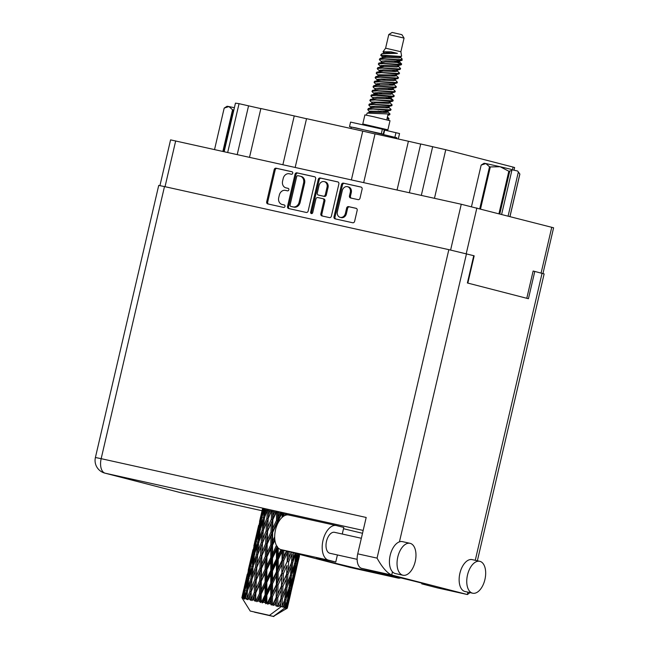 <?xml version="1.0" encoding="UTF-8"?>
<svg xmlns="http://www.w3.org/2000/svg" width="649" height="649" viewBox="0 0 649 649"><rect width="100%" height="100%" fill="white"/><g stroke="black" fill="none" stroke-linecap="round" stroke-linejoin="round"><path stroke-width="0.97" d="M341.033 217.569A4.9 4.097 -75.5 0 0 341.147 217.602A4.9 4.097 -75.5 0 0 341.26 217.626A4.9 4.097 -75.5 0 0 346.363 213.74L345.373 213.48A4.9 4.097 -75.5 0 1 340.263 217.366A4.9 4.097 -75.5 0 1 340.149 217.342A4.9 4.097 -75.5 0 1 337.375 211.704L342.299 190.555A4.9 4.097 -75.5 0 1 347.523 186.693A4.9 4.097 -75.5 0 1 350.298 192.323L349.47 195.852A1.833 1.533 -75.5 0 0 350.549 197.969L358.102 199.641A1.833 1.533 -75.5 0 0 360.008 198.188L362.11 189.175A1.833 1.533 -75.5 0 0 361.031 187.058L343.394 183.148A1.833 1.533 -75.5 0 0 341.488 184.6L334.008 216.734A1.833 1.533 -75.5 0 0 335.087 218.851L352.715 222.761A1.833 1.533 -75.5 0 0 354.63 221.309L357.161 210.414A1.833 1.533 -75.5 0 0 356.082 208.297L348.537 206.625A1.833 1.533 -75.5 0 0 346.631 208.078L345.373 213.48M311.406 213.594A1.282 1.071 -75.5 0 0 312.737 212.58L315.901 199.008A1.833 1.533 -75.5 0 1 317.807 197.556L322.813 198.667A1.833 1.533 -75.5 0 1 323.892 200.784L320.857 213.813A1.833 1.533 -75.5 0 0 321.936 215.93L329.481 217.61A1.833 1.533 -75.5 0 0 331.396 216.149L338.867 184.016A1.833 1.533 -75.5 0 0 337.788 181.898L320.16 177.988A1.833 1.533 -75.5 0 0 318.253 179.44L310.652 212.118A1.282 1.071 -75.5 0 0 311.406 213.594M308.161 210.998L315.633 178.864A1.833 1.533 -75.5 0 0 314.554 176.747L296.926 172.837A1.833 1.533 -75.5 0 0 295.019 174.289L287.539 206.423A1.833 1.533 -75.5 0 0 288.618 208.54L306.247 212.45A1.833 1.533 -75.5 0 0 308.161 210.998M159.938 185.606L170.582 139.876L461.261 204.248L553.597 227.783L542.953 273.545M289.324 173.778L291.377 174.232A1.282 1.071 -75.5 0 0 291.985 171.742L276.085 168.213A1.833 1.533 -75.5 0 0 274.17 169.665L266.69 201.798A1.833 1.533 -75.5 0 0 267.769 203.916L283.645 207.437A1.282 1.071 -75.5 0 0 284.23 204.938L282.177 204.484A5.865 4.9 -75.5 0 1 282.039 204.451A5.865 4.9 -75.5 0 1 278.721 197.71L279.346 195.033A5.865 4.9 -75.5 0 1 285.455 190.384L287.515 190.838A1.282 1.071 -75.5 0 0 288.091 188.34L286.039 187.877A5.865 4.9 -75.5 0 1 285.901 187.845A5.865 4.9 -75.5 0 1 282.583 181.112L283.207 178.426A5.865 4.9 -75.5 0 1 289.324 173.778M473.729 255.73L474.176 255.828L473.738 255.714L467.394 282.972L528.432 298.718L534.784 271.436L544.13 273.91L477.372 560.777M474.176 255.828L467.832 283.086M534.176 271.298L533.129 271.031L526.785 298.297M227.694 152.442L239.043 103.678L260.849 108.618M237.226 154.551L248.567 105.795M224.165 151.655L235.457 103.126L239.043 103.678M409.365 192.737L420.706 143.973L445.766 149.724L513.083 167.085L514.625 167.531L514.008 170.208M397.058 190.011L408.408 141.247L420.69 144.07M363.691 182.604L375.041 133.848L408.408 141.247M351.393 179.878L362.742 131.114L375.017 133.937M295.19 167.41L306.539 118.653L362.742 131.114M282.891 164.684L294.24 115.92L306.515 118.743M249.524 157.285L260.866 108.521L294.24 115.92M286.761 188.072A5.865 4.9 -75.5 0 0 286.899 188.105A5.865 4.9 -75.5 0 0 287.036 188.137L286.039 187.877M288.326 188.429L287.036 188.137M282.899 204.67A5.865 4.9 -75.5 0 0 283.037 204.711A5.865 4.9 -75.5 0 0 283.175 204.743L282.177 204.484M284.465 205.027L283.175 204.743M292.196 171.823L277.074 168.472A1.833 1.533 -75.5 0 0 275.168 169.924L267.688 202.058A1.833 1.533 -75.5 0 0 268.483 204.078M314.838 176.844L297.923 173.096A1.833 1.533 -75.5 0 0 296.009 174.549L288.537 206.682A1.833 1.533 -75.5 0 0 289.332 208.702M297.988 175.701A1.282 1.071 -75.5 0 0 296.65 176.715L290.087 204.922A1.282 1.071 -75.5 0 0 290.841 206.406L293.007 206.885A5.865 4.9 -75.5 0 0 299.116 202.237L303.602 182.953A5.865 4.9 -75.5 0 0 300.292 176.212A5.865 4.9 -75.5 0 0 300.154 176.179L297.988 175.701M291.774 206.65A1.282 1.071 -75.5 0 0 291.839 206.666L290.841 206.406M301.152 176.439A5.865 4.9 -75.5 0 1 301.282 176.471A5.865 4.9 -75.5 0 1 304.6 183.213L300.114 202.488A5.865 4.9 -75.5 0 1 294.005 207.145L291.839 206.666M311.909 213.562A1.282 1.071 -75.5 0 1 311.642 212.369L319.243 179.7A1.833 1.533 -75.5 0 1 321.158 178.248L338.072 181.996M322.894 198.691L323.81 198.927A1.833 1.533 -75.5 0 1 324.889 201.044L321.855 214.073A1.833 1.533 -75.5 0 0 322.65 216.093M327.039 187.261A4.9 4.097 -75.5 0 0 324.265 181.623A4.9 4.097 -75.5 0 0 319.048 185.484L317.312 192.94A1.833 1.533 -75.5 0 0 318.391 195.057L323.397 196.168A1.833 1.533 -75.5 0 0 325.303 194.716L327.039 187.261L328.037 187.52A4.9 4.097 -75.5 0 0 325.263 181.882L324.265 181.623M319.3 195.292A1.833 1.533 -75.5 0 0 319.381 195.317L318.391 195.057M328.037 187.52L326.301 194.968A1.833 1.533 -75.5 0 1 324.386 196.428L319.381 195.317M347.523 186.693L348.521 186.944A4.9 4.097 -75.5 0 1 351.287 192.583L350.468 196.103A1.833 1.533 -75.5 0 0 351.263 198.123M356.366 208.402L349.535 206.885A1.833 1.533 -75.5 0 0 347.621 208.337L346.363 213.74M361.315 187.155L344.392 183.399A1.833 1.533 -75.5 0 0 342.485 184.851L335.006 216.993A1.833 1.533 -75.5 0 0 335.801 219.005M388.775 34.543L404.051 38.096L401.958 34.738L401.163 34.502L392.142 32.45L388.775 34.543L385.603 48.188L383.024 51.782L384.005 53.031M404.059 38.096L400.879 51.742L385.603 48.188M384.857 129.248L387.891 129.816L390.008 120.722L373.889 116.779L364.9 114.881L362.783 123.975L365.76 124.803M387.891 129.816L362.783 123.975M383.697 134.254L384.889 129.119L365.785 124.673L365.655 125.233M400.879 51.742L401.609 56.122L400.165 56.414L380.655 55.1L382.083 53.64L397.423 53.348L390.933 51.815L383.024 51.782M383.624 52.569L384.143 52.861M382.448 55.554L381.571 54.832M380.655 55.1L382.951 57.574M402.064 58.856L402.096 60.316L397.553 59.611L400.498 59.562L402.064 58.856L400.409 57.104L400.595 57.477L398.989 57.923L386.504 57.372L382.772 57.623L382.342 58.337M383.007 56.504L385.044 57.007L383.762 56.333M388.297 106.752L391.087 109.486L389.076 109.819L368.243 108.561L367.959 109.941L370.141 112.034M391.087 109.486L390.666 110.265L388.946 110.387L373.053 109.032L367.707 109.438M385.011 110.135L387.713 111.669L390.025 114.037L367.188 113.113L366.377 115.133M387.421 116.95L388.97 118.58L386.958 118.913L387.891 114.93L389.611 114.816L387.778 115.4M397.553 59.611L379.884 58.548L379.6 59.927L381.774 62.02M400.587 60.365L384.695 59.01L379.341 59.424M396.653 60.114L399.346 61.647L401.666 64.016L399.662 64.348L378.829 63.091L378.545 64.47L380.833 66.669M401.666 64.016L401.252 64.795L399.524 64.916L383.64 63.561L378.286 63.967M398.291 66.198L400.611 68.567L398.6 68.891L377.767 67.642L377.483 69.021L379.779 71.22M400.611 68.567L400.19 69.346L398.47 69.459L382.577 68.104L377.223 68.518M396.758 70.376L399.549 73.11L397.545 73.442L376.712 72.185L376.428 73.564L378.602 75.657M399.549 73.11L399.135 73.889L397.407 74.01L381.523 72.656L376.169 73.061M395.703 74.927L398.494 77.661L396.482 77.985L375.649 76.736L375.365 78.115L377.661 80.314M398.494 77.661L398.072 78.44L396.352 78.553L380.46 77.199L375.114 77.612M395.119 79.835L397.431 82.204L395.428 82.537L374.595 81.279L374.311 82.658L376.598 84.857M397.431 82.204L397.018 82.983L395.298 83.104L379.405 81.75L374.051 82.155M393.586 84.021L396.377 86.755L394.365 87.08L373.532 85.83L373.256 87.209L375.43 89.302M396.377 86.755L395.963 87.534L394.235 87.647L378.351 86.293L372.997 86.706M392.523 88.564L395.322 91.298L393.31 91.631L372.477 90.373L372.193 91.752L374.481 93.951M395.322 91.298L394.9 92.077L393.18 92.199L377.288 90.844L371.934 91.249M392.394 92.718L392.126 93.854L394.259 95.849L392.256 96.174L376.363 94.819L371.309 94.957L371.139 96.303L373.426 98.502M394.259 95.849L393.846 96.628L392.118 96.742L376.233 95.387L370.879 95.801M387.859 97.707L393.205 100.392L391.193 100.725L370.36 99.467L370.076 100.846L372.25 102.94M393.205 100.392L392.783 101.171L391.063 101.293L375.171 99.938L369.816 100.344M389.822 102.574L392.142 104.943L390.138 105.268L369.305 104.018L369.021 105.398L371.309 107.596M392.142 104.943L391.728 105.722L390 105.836L374.116 104.481L368.762 104.895M385.044 57.007L385.904 57.355M396.32 61.331L398.932 62.369M382.756 56.609L384.468 57.38M394.519 61.257L401.325 64.243M381.466 65.46L383.786 66.449M380.639 65.703L382.358 66.474M392.402 70.352L395.566 71.568M380.403 70.003L382.723 71.001M393.148 74.968L395.76 76.006M379.576 70.254L381.296 71.025M391.339 74.903L394.503 76.111M391.031 84.062L393.643 85.1M377.467 79.348L379.178 80.119M389.23 83.997L392.394 85.206M377.231 83.648L379.551 84.638M389.976 88.613L392.588 89.651M376.404 83.891L378.124 84.662M388.167 88.54L391.331 89.757M375.114 92.742L377.434 93.732M374.286 92.985L376.006 93.756M386.05 97.634L389.213 98.851M385.741 106.801L388.353 107.839M371.942 106.379L374.262 107.377M384.679 111.344L387.291 112.382M371.114 106.631L372.834 107.401M382.878 111.279L386.041 112.488M390.025 114.037L389.611 114.816M284.432 603.538L284.043 607.221L283.134 606.985L284.432 603.538L284.554 599.571L285.787 599.854L288.675 591.726L287.507 600.317L285.114 607.505L284.4 608.162L285.811 607.691L286.931 604.203L286.355 607.845L285.552 608.632L286.801 607.975L288.083 600.479L290.509 592.245L286.89 608.008L285.901 608.746L287.166 608.097L288.075 604.56L287.296 608.154L273.44 616.396L284.392 608.283M290.103 579.176L289.154 587.807L286.201 595.936L287.004 587.256L290.103 579.176L290.225 575.201L291.458 575.493L294.346 567.348L293.178 575.955L290.452 584.108L291.458 575.493M295.774 554.806L294.824 563.437L291.872 571.558L292.675 562.878L295.806 553.435M286.185 608.876L287.296 608.186L290.817 593.024M286.355 607.845L285.811 607.691M273.44 616.396L254.611 612.218L273.854 616.55M261.604 512.718L259.559 521.512M262.537 509.051L261.474 513.294L262.439 509.035M261.49 513.862L261.474 513.294M255.933 537.08L253.881 545.89M258.651 525.317L255.803 537.656L258.651 525.317M260.655 517.091L262.861 508.751L261.336 517.188L258.959 525.512L260.655 517.091M263.754 509.295L262.464 513.432L263.169 509.181M262.472 515.363L262.464 513.432M261.336 517.188L262.447 517.44M258.975 526.81L258.959 525.512M259.965 520.393L259.705 520.904M257.937 529.3L258.967 529.527M255.82 538.232L255.803 537.656M250.263 561.458L248.21 570.26M252.98 549.695L250.133 562.042L252.98 549.695M254.984 541.469L257.191 533.113L255.665 541.566L253.288 549.881L254.984 541.469M258.245 529.341L260.695 521.042L259.405 529.552L256.793 537.794L258.245 529.341M261.863 517.277L264.541 509.051L263.486 517.602L260.647 525.812L261.863 517.277M266.325 509.838L264.824 513.894L265.295 509.619M264.751 516.92L264.824 513.894M263.486 517.602L264.711 517.878M260.622 528.318L260.647 525.812M261.563 519.289L260.695 521.042M259.405 529.552L260.59 529.819M256.801 539.741L256.793 537.794M257.783 531.953L257.191 533.113M255.665 541.566L256.777 541.818M253.305 551.179L253.288 549.881M254.294 544.771L254.035 545.282M252.266 553.662L253.297 553.889M250.141 562.61L250.133 562.042M280.709 606.531L284.757 607.432M285.114 607.505L285.787 599.854M284.043 607.221L284.903 607.448M282.047 606.71L282.266 598.962L285.552 590.923L284.814 599.603L281.877 606.693L283.134 606.985M280.417 607.131L280.774 606.401L281.739 606.628M247.31 574.057L244.462 586.412L247.31 574.057M249.305 565.847L251.52 557.483L249.987 565.944L247.618 574.243L249.305 565.847M252.575 553.702L255.025 545.42L253.735 553.913L251.122 562.18L252.575 553.702M256.193 541.655L258.878 533.413L257.815 541.98L254.976 550.182L256.193 541.655M260.144 529.698L263.048 521.504L262.204 530.119L259.154 538.256L260.144 529.698M264.419 517.788L267.534 509.668L266.877 518.316L263.632 526.428L264.419 517.788M270.073 510.649L268.394 514.649L268.678 510.349M269.457 615.374L250.214 611.05L269.457 615.374L280.409 607.253L280.514 606.32L279.281 606.02L280.701 603.31L281.009 598.67L282.729 550.068M277.877 605.671L277.748 597.859L281.35 589.884L280.952 598.638L277.658 606.596L279.281 606.02M275.979 605.209L274.503 604.852L276.085 601.469L276.214 606.247L277.488 605.582M272.872 604.462L272.426 604.357L272.499 596.601L276.312 588.667L276.166 597.478L272.872 604.462L272.929 605.452L274.503 604.852M270.73 603.951L269.108 603.57L270.755 600.195L270.73 603.951L271.29 605.063L272.426 604.357M267.347 603.156L266.877 603.043L266.869 595.271L270.771 587.353L270.763 596.188L267.347 603.156L267.672 604.203L269.108 603.57M265.092 602.629L263.421 602.24L265.092 598.865L265.092 602.629L265.92 603.797L266.877 603.043M261.644 601.826L261.174 601.72L261.198 593.965L265.076 586.031L265.084 594.857L261.644 601.826L262.204 602.929L263.421 602.24M259.422 601.315L257.815 600.95L259.446 597.567L259.422 601.315L260.46 602.532L261.174 601.72M256.128 600.568L255.69 600.471L255.844 592.748L259.576 584.773L259.47 593.567L256.128 600.568L256.866 601.712L257.815 600.95M254.075 600.106L252.623 599.781L254.173 596.374L254.075 600.106L255.235 601.339L255.69 600.471M251.147 599.457L251.147 591.71L254.619 583.67L254.294 592.407L251.147 599.457L252.007 600.617L252.623 599.781M249.394 599.068L248.186 598.808L249.614 595.368L249.394 599.068L250.595 600.309L250.765 599.368M247.001 598.556L247.407 590.914L250.514 582.778L249.865 591.434L247.001 598.556L247.918 599.733L248.186 598.808M245.655 598.273L244.787 598.094L246.036 594.614L245.655 598.273L246.815 599.498L246.709 598.492M243.967 597.932L244.851 590.403L247.529 582.169L246.466 590.72L243.967 597.932L244.86 599.092L244.787 598.094M243.115 597.77L242.621 597.68L243.683 594.151L243.115 597.77L244.138 598.954L243.773 597.891M244.592 585.836L243.635 590.241L245.841 581.861L244.316 590.306L242.223 597.615L243.034 598.751L242.621 597.68M242.223 597.615L243.635 590.209M241.915 597.583L242.694 594.013L241.915 597.583L242.726 598.711L242.142 597.599M242.548 598.727L241.834 597.591L242.548 598.727M266.877 518.316L268.142 518.608L268.394 514.649M266.139 530.971L262.723 539.019L263.316 530.355L266.625 522.258L266.139 530.971L267.388 531.263L268.142 518.608L271.631 510.552L271.306 519.281L267.729 527.312L268.256 516.953M262.204 530.119L263.453 530.411L263.632 526.428M264.33 518.738L263.048 521.504M259.073 541.29L259.154 538.256M259.965 531.158L258.878 533.413M257.815 541.98L259.04 542.256M254.952 552.688L254.976 550.182M255.884 543.675L255.025 545.42M253.735 553.913L254.919 554.181M251.131 564.119L251.122 562.18M252.112 556.315L251.52 557.483M249.987 565.944L251.106 566.196M247.634 575.549L247.618 574.243M248.624 569.141L248.364 569.652M246.596 578.032L247.626 578.267M243.553 590.225L242.539 594.622M244.47 586.98L244.462 586.412M246.904 578.081L249.354 569.79L248.064 578.283L245.452 586.55L246.904 578.081M250.514 566.033L253.207 557.783L252.137 566.358L249.305 574.543L250.514 566.033M254.473 554.059L257.377 545.882L256.533 554.481L253.475 562.642L254.473 554.059M258.748 542.166L261.863 534.03L261.206 542.694L257.961 550.798L258.748 542.166M274.778 511.704L272.961 515.655L273.091 511.323M271.306 519.281L272.523 519.573L272.856 511.266M272.856 519.63L276.588 511.663L276.49 520.449L272.685 528.424L272.961 515.655M267.575 531.28L271.185 523.264L270.982 532.042L267.291 540.025L267.729 527.312M267.704 519.679L266.625 522.258M261.206 542.694L262.472 542.986L262.723 539.019M260.476 555.333L257.053 563.397L257.653 554.717L260.947 546.636L260.476 555.333L261.725 555.625L262.472 542.986L265.96 534.922L265.636 543.659L262.058 551.691L262.585 541.331M263.453 530.411L261.863 534.03M256.533 554.481L257.783 554.773L257.961 550.798M258.651 543.116L257.377 545.882M253.402 565.677L253.475 562.642M254.294 555.52L253.207 557.783M252.137 566.358L253.37 566.634M249.281 577.058L249.305 574.543M250.214 568.045L249.354 569.79M248.064 578.283L249.248 578.551M245.46 588.489L245.452 586.55M246.433 580.693L245.841 581.861M244.316 590.306L245.436 590.558M242.953 593.502L242.694 594.013M248.802 578.429L251.707 570.252L250.863 578.851L247.804 587.012L248.802 578.429M253.078 566.545L256.193 558.4L255.536 567.072L252.291 575.16L253.078 566.545M280.141 512.921L278.226 516.847L278.259 512.491M276.49 520.449L277.585 520.717L277.723 512.369M278.202 522.615L278.21 520.847L277.585 520.717L278.226 516.847M270.982 532.042L272.15 532.326L272.523 519.573L271.185 523.264M274.689 536.82L272.556 541.209L272.637 532.415L272.15 532.326L272.685 528.424M265.636 543.659L266.853 543.951L267.388 531.263L265.96 534.922M267.185 544.008L270.917 536.025L270.82 544.827L267.015 552.794L267.291 540.025M261.904 555.641L265.514 547.642L265.319 556.404L261.612 564.403L262.058 551.691M262.034 544.057L260.947 546.636M255.536 567.072L256.793 567.364L257.053 563.397M254.806 579.703L251.382 587.775L251.974 579.095L255.276 571.006L254.806 579.703L256.047 579.995L256.793 567.364L260.29 559.292L259.965 568.037L256.396 576.052L256.915 565.709M257.783 554.773L256.193 558.4M250.863 578.851L252.112 579.143L252.291 575.16M252.98 567.494L251.707 570.252M247.731 590.038L247.804 587.012M248.624 579.898L247.529 582.169M246.466 590.72L247.699 591.004M244.543 592.407L243.683 594.151M272.637 532.415L276.458 524.457L276.442 526.655M278.21 520.847L282.088 512.921M282.088 513.367L282.088 517.407M283.873 516.052L283.864 513.781M285.811 514.227L285.252 515.355M283.037 516.62L283.061 513.594M277.537 523.954L277.585 520.717L276.458 524.457M270.82 544.827L271.907 545.095L272.15 532.326L270.917 536.025M276.425 545.444L272.515 554.051L272.539 545.217L271.907 545.095L272.556 541.209M265.319 556.404L266.479 556.688L266.853 543.951L265.514 547.642M266.966 556.777L270.787 548.835L270.755 557.645L266.885 565.595L266.966 556.777L266.479 556.688L267.015 552.794M259.965 568.037L261.182 568.329L261.725 555.625L260.29 559.292M261.515 568.386L265.246 560.395L265.141 569.205L261.344 577.156L261.612 564.403M256.233 580.019L259.843 572.012L259.641 580.782L255.941 588.781L256.396 576.052M256.363 568.427L255.276 571.006M249.865 591.434L251.122 591.726L251.382 587.775M251.147 591.71L251.244 590.063M252.112 579.143L250.514 582.778M247.31 591.856L246.036 594.614M272.539 545.217L274.925 540.325M276.425 546.117L277.326 546.344L276.433 550.133L276.442 558.959L272.531 566.893L272.523 558.051L276.433 550.133M270.755 557.645L271.761 557.889L271.907 545.095L270.787 548.835M272.523 558.051L271.761 557.889L272.515 554.051M265.141 569.205L266.236 569.473L266.479 556.688L265.246 560.395M266.861 569.595L270.747 561.653L270.755 570.495L266.844 578.413L266.861 569.595L266.236 569.473L266.885 565.595M259.641 580.782L260.809 581.058L261.182 568.329L259.843 572.012M261.296 581.155L265.117 573.205L265.084 582.015L261.214 589.965L261.296 581.155L260.809 581.058L261.344 577.156M254.294 592.407L255.511 592.691L256.047 579.995L254.619 583.67M255.844 592.748L255.941 588.781M250.595 600.309L251.122 591.726L249.614 595.368M281.041 549.63L278.218 555.374L278.21 547.991M276.442 558.959L277.228 559.162L277.326 546.344L271.761 557.889L270.747 561.653M278.218 559.381L282.096 551.463L282.031 560.282L278.194 568.224L278.218 559.381L277.228 559.162L278.218 555.374M270.755 570.495L271.655 570.722L271.761 557.889L266.236 569.473L265.117 573.205M272.531 570.909L276.45 562.975L276.433 571.826L272.548 579.735L272.531 570.909L271.655 570.722L272.531 566.893M265.084 582.015L266.09 582.267L266.236 569.473L259.576 584.773M266.844 582.421L270.755 574.503L270.771 583.337L266.861 591.271L266.844 582.421L266.09 582.267L266.844 578.413M259.47 593.567L260.565 593.835L260.809 581.058L254.173 596.374M261.198 593.965L260.565 593.835L261.214 589.965M255.235 601.339L255.511 592.691L252.007 600.617M286.436 551.025L283.759 556.688L283.824 550.344M282.031 560.282L282.55 560.42L283.759 556.688M282.356 549.971L282.096 551.463M276.433 571.826L277.091 571.996L277.228 559.162L276.45 562.975M278.17 572.231L281.991 564.289L281.836 573.108L278.088 581.05L278.17 572.231L277.091 571.996L278.194 568.224M270.771 583.337L271.558 583.532L271.655 570.722L270.755 574.503M272.548 583.751L276.425 575.833L276.36 584.652L272.523 592.594L272.548 583.751L271.558 583.532L272.548 579.735M265.084 594.857L265.985 595.084L266.09 582.267L265.076 586.031M266.869 595.271L265.985 595.084L266.861 591.271M260.46 602.532L260.565 593.835L259.446 597.567M283.702 560.679L287.418 552.737L287.166 561.515L283.524 569.489L283.702 560.679L282.55 560.42L281.991 564.289M291.271 552.267L288.789 557.897L289.008 551.682M287.166 561.515L287.791 551.374M288.627 561.872L292.074 553.873L291.523 562.594L288.18 570.633L288.627 561.872L287.377 561.588L288.789 557.897M287.58 551.317L287.418 552.737M281.836 573.108L283.524 569.489M276.36 584.652L276.88 584.798L277.091 571.996L276.425 575.833M278.032 585.057L281.747 577.107L281.496 585.893L277.845 593.867L278.032 585.057L276.88 584.798L278.088 581.05M270.763 596.188L271.42 596.358L271.558 583.532L270.771 587.353M272.499 596.601L271.42 596.358L272.523 592.594M265.92 603.797L265.985 595.084L265.092 598.865M283.418 573.489L287.02 565.498L286.623 574.276L283.118 582.258L283.418 573.489L282.21 573.213L281.747 577.107M295.222 553.289L292.999 558.943L293.437 552.826M292.675 562.878L291.417 562.586L292.999 558.943M286.623 574.276L287.02 565.498M287.937 574.6L291.231 566.545L290.484 575.241L287.329 583.305L287.937 574.6L286.68 574.308L288.18 570.633M281.496 585.893L283.118 582.258M276.166 597.478L276.88 584.798L276.312 588.667M277.748 597.859L276.539 597.583L277.845 593.867M271.29 605.063L271.42 596.358L270.755 600.195M282.956 586.25L286.371 578.94L286.68 574.308L285.852 586.964L282.51 595.003L282.956 586.25L281.707 585.958L281.35 589.884M298.053 554.019L296.114 559.746L296.844 553.702M294.979 562.139L296.114 559.746M290.557 574.454L291.872 571.558M291.417 562.586L291.231 566.545M287.004 587.256L285.747 586.964L287.329 583.305M280.952 598.638L282.51 595.003M276.214 606.247L276.539 597.583L276.085 601.469M282.266 598.962L281.009 598.67L280.514 606.32M295.611 563.648L298.272 555.471L296.877 563.997L294.37 572.231L295.611 563.648L294.419 563.356M299.57 554.408L297.956 560.265L299.011 554.262M297.283 561.588L297.956 560.265M298.264 554.076L298.272 555.471M293.445 574.114L294.37 572.231M294.386 564.687L294.346 567.348M289.308 586.509L290.452 584.108M284.887 598.816L286.201 595.936M285.747 586.964L285.552 590.923M289.941 588.018L292.602 579.841L291.198 588.375L288.7 596.601L289.941 588.018L288.74 587.734M293.754 576.117L296.187 567.867L292.285 584.627L293.754 576.117L292.626 575.841M297.234 564.111L299.416 555.828L295.514 572.588L297.234 564.111L296.179 563.859M298.54 559.852L299.44 556.047M299.4 555.041L299.416 555.828M295.157 573.286L295.514 572.588M296.171 566.366L296.187 567.867M291.612 585.958L292.285 584.627M292.602 577.732L292.602 579.841M287.775 598.483L288.7 596.601M288.708 589.065L288.675 591.726M291.563 588.489L293.746 580.198L289.843 596.966L291.563 588.489L290.509 588.229M292.869 584.214L296.488 568.646M293.729 579.411L293.746 580.198M289.486 597.656L289.843 596.966M290.501 590.752L290.509 592.245M288.083 600.479L286.955 600.203M286.931 602.094L286.931 604.203M288.059 603.773L288.075 604.56M368.908 112.569L369.232 111.166M390.933 51.815L383.843 52.05L383.324 53.461M402.096 60.316L398.194 61.331L385.709 60.779L381.726 61.144L381.206 62.555M400.19 69.346L396.077 70.425L383.6 69.873L379.608 70.238L379.657 71.114M398.072 78.44L393.959 79.519L381.482 78.967L377.491 79.332L377.548 80.208M395.963 87.534L391.85 88.613L379.365 88.061L375.373 88.426L374.862 89.838M393.846 96.628L389.733 97.707L377.247 97.155L373.256 97.52L373.313 98.397M391.728 105.722L387.615 106.801L375.13 106.249L371.139 106.614L371.196 107.491M378.197 110.987L381.442 112.35M397.423 53.348L387.567 52.82L382.083 53.64M399.346 61.647L399.533 62.02L397.926 62.466L385.449 61.915L378.829 63.091M397.229 70.741L397.423 71.114L395.817 71.56L383.332 71.009L376.712 72.185M395.566 79.073L395.306 80.208L393.7 80.654L381.214 80.103L374.595 81.279M393.002 88.929L393.189 89.302L391.582 89.749L379.097 89.197L372.477 90.373M379.146 92.637L382.164 93.935M388.183 96.49L390.958 98.096L389.465 98.843L376.98 98.291L370.36 99.467M389.222 106.355L388.954 107.491L387.348 107.937L374.871 107.385L371.131 107.645L370.709 108.351M401.39 56.333L399.257 56.779L386.772 56.236L382.78 56.593L382.837 57.469M401.252 64.795L397.139 65.874L384.654 65.33L380.663 65.687L380.72 66.563M399.135 73.889L395.022 74.968L378.545 74.781L378.034 76.193M397.018 82.983L392.905 84.062L380.419 83.518L376.436 83.875L376.485 84.751M394.9 92.077L390.787 93.156L378.302 92.612L374.319 92.969L374.368 93.845M392.783 101.171L388.67 102.25L372.202 102.063L371.682 103.475M390.666 110.265L386.553 111.344L370.084 111.157L369.573 112.569M399.93 56.739L400.409 57.104M398.746 65.435L398.478 66.571L396.872 67.017L384.386 66.466L377.767 67.642M396.174 75.292L396.361 75.665L394.754 76.111L378.537 75.811L375.649 76.736M382.318 79L385.344 80.289M394.057 84.386L394.243 84.759L392.637 85.206L376.428 84.905L373.532 85.83M392.126 93.854L390.52 94.3L378.043 93.748L371.423 94.924M390.276 101.812L390.017 102.948L388.41 103.394L375.925 102.842L369.305 104.018M387.713 111.669L387.899 112.042L386.293 112.488L370.076 112.188L367.188 113.113M277.658 606.596L282.988 593.859M272.929 605.452L288.659 569.481M267.672 604.203L291.369 552.291M262.204 602.929L286.842 551.123M256.866 601.712L281.723 549.808M250.692 592.788L261.182 568.329L274.787 539.043M286.363 515.014L286.647 514.422M256.793 567.364L266.853 543.951L281.179 513.156M262.472 542.986L275.971 511.972M268.142 518.608L271.339 510.933M396.774 137.791L355.871 127.894L351.328 127.066L350.995 128.51M349.511 126.644L383.259 134.148L384.313 129.605L350.565 122.093L349.511 126.644L351.296 127.212M398.486 138.075L399.549 133.532L384.662 130.084M224.189 108.091L227.101 106.258L228.927 106.566L224.189 108.091L214.551 149.521M233.9 109.819L233.348 109.941L223.662 151.55M222.875 151.371L232.561 109.762L228.927 106.566L234.386 107.734M232.561 109.762L233.348 109.941M498.959 213.635L508.832 171.231L511.834 170.541L501.645 214.324M509.676 171.433L499.803 213.854M509.96 216.466L519.825 174.054L517.651 171.02L519.881 174.078L510.009 216.482M511.834 170.541L511.177 169.348L500.119 166.72L490.311 166.939L480.544 208.881M508.832 171.231L500.119 166.72L485.89 163.564L481.152 165.089L471.49 206.609M479.765 208.678L489.516 166.761L485.89 163.564L484.065 163.256L481.152 165.089M489.516 166.761L490.311 166.939M511.81 170.5L511.98 169.762L511.355 169.673M517.651 171.02L511.98 169.762M508.118 215.995L518.308 172.212M397.788 557.029A16.339 8.997 102.5 0 0 402.964 575.233A16.339 8.997 102.5 0 0 415.222 561.523A16.339 8.997 102.5 0 0 410.046 543.318A16.339 8.997 102.5 0 0 397.788 557.029M410.046 543.318L402.437 541.631A16.339 8.997 102.5 0 0 399.443 541.85A16.339 8.997 102.5 0 0 390.179 555.341A16.339 8.997 102.5 0 0 392.467 571.81A16.339 8.997 102.5 0 0 395.355 573.546L402.964 575.233M467.499 575.006A16.339 8.997 102.5 0 0 472.675 593.21A16.339 8.997 102.5 0 0 484.925 579.508A16.339 8.997 102.5 0 0 479.749 561.304A16.339 8.997 102.5 0 0 467.499 575.006M479.749 561.304L472.139 559.616A16.339 8.997 102.5 0 0 459.89 573.318A16.339 8.997 102.5 0 0 465.057 591.523L472.675 593.21M293.632 516.077L262.366 509.36M357.128 559.324L329.895 553.281A10.741 5.914 -77.5 0 1 326.496 541.323A10.741 5.914 -77.5 0 1 334.543 532.318L361.355 538.264M390.487 575.46L390.341 576.109L397.65 577.991L350.16 567.461A17.742 9.767 -77.5 0 0 350.338 567.502A17.742 9.767 -77.5 0 0 350.517 567.534M400.774 577.902A17.742 9.767 -77.5 0 1 397.829 578.04A17.742 9.767 -77.5 0 1 397.65 577.991M437.58 587.921A13.077 7.196 -77.5 0 1 437.45 587.897A13.077 7.196 -77.5 0 1 437.312 587.864L467.304 594.516L391.72 575.022C387.031 572.978 382.139 567.34 377.061 558.124L448.84 249.654L473.738 255.69M392.467 571.81L391.72 575.022L361.736 568.37L377.32 572.386A46.687 0.73 -166.9 0 1 427.796 584.879A46.687 0.73 -166.9 0 1 421.728 583.84L437.312 587.864M361.736 568.37A13.077 7.196 -77.5 0 1 357.729 553.84L366.19 517.464L101.163 458.673L164.481 186.579L448.84 249.654M534.784 271.436L533.121 271.071M363.172 530.428L105.17 473.202A13.077 7.196 -77.5 0 1 101.163 458.673L95.403 457.504L158.721 185.411L164.481 186.579M421.899 583.135L421.728 583.84M467.856 592.139L467.434 594.549L469.965 592.61M343.516 528.708A51.36 0.803 -166.9 0 0 362.507 533.283M337.407 554.952L335.76 562.026L328.443 560.144A17.742 9.767 -77.5 0 1 322.967 540.585A17.742 9.767 -77.5 0 1 336.312 525.544A17.742 9.767 -77.5 0 1 336.49 525.585L343.8 527.467L342.274 534.03M328.443 560.144L280.952 549.606A17.742 9.767 -77.5 0 1 275.476 530.046A17.742 9.767 -77.5 0 1 288.813 515.006A17.742 9.767 -77.5 0 1 288.992 515.046M335.76 562.026A51.36 0.803 -166.9 0 0 316.525 558.205A51.36 0.803 -166.9 0 0 390.341 576.109M280.952 549.606L350.16 567.461M461.261 204.248L450.609 250.052M175.684 140.906L165.024 186.701M551.764 227.255L541.096 273.067M476.877 207.94L466.217 253.751M512.434 169.86L513.083 167.085M434.465 198.302L445.766 149.724M421.323 195.39L432.672 146.633M267.688 202.058L266.69 201.798M275.168 169.924L274.17 169.665M277.074 168.472L276.085 168.213M288.537 206.682L287.539 206.423M296.009 174.549L295.019 174.289M297.923 173.096L296.926 172.837M294.005 207.145L293.007 206.885M300.114 202.488L299.116 202.237M304.6 183.213L303.602 182.953M321.158 178.248L320.16 177.988M321.855 214.073L320.857 213.813M324.889 201.044L323.892 200.784M311.642 212.369L310.652 212.118M319.243 179.7L318.253 179.44M324.386 196.428L323.397 196.168M326.301 194.968L325.303 194.716M350.468 196.103L349.47 195.852M351.287 192.583L350.298 192.323M347.621 208.337L346.631 208.078M349.535 206.885L348.537 206.625M335.006 216.993L334.008 216.734M342.485 184.851L341.488 184.6M344.392 183.399L343.394 183.148M381.336 133.662L382.391 129.11M394.941 137.061L395.963 132.656M466.469 253.816L399.443 541.85M475.263 560.306L542.053 273.31M95.403 457.504A13.077 13.077 0 0 0 104.87 473.129A13.077 10.911 -75.5 0 0 105.17 473.202L180.755 492.696L262.05 510.731L180.884 492.729A13.077 7.196 -77.5 0 1 180.755 492.696A13.077 10.911 -75.5 0 1 180.446 492.623A13.077 13.077 0 0 0 180.884 492.729A13.077 7.196 -77.5 0 0 181.014 492.761M357.729 553.84L377.061 558.124M341.147 217.602L340.149 217.342M286.899 188.105L285.901 187.845M283.037 204.711L282.039 204.451M291.807 206.658L290.809 206.398M301.282 176.471L300.292 176.212M323.851 198.935L322.853 198.675M319.34 195.3L318.343 195.049M260.703 516.507L260.427 517.699M255.033 540.885L254.757 542.077M249.354 565.263L249.078 566.455M250.214 611.05L242.191 598.175M243.683 589.633L243.407 590.817M295.62 572.459L293.77 580.417M289.949 596.837L288.099 604.779M388.97 118.58L388.573 120.292M399.8 60.884L399.533 62.02M397.683 69.978L397.423 71.114M379.357 70.506L379.089 71.65M377.239 79.6L376.98 80.744M393.456 88.167L393.189 89.302M391.339 97.261L391.071 98.397M373.005 97.788L372.745 98.932M370.895 106.882L370.628 108.026M390.885 98.023L393.067 100.116M371.131 107.645L368.243 108.561M400.863 56.341L400.595 57.477M382.529 56.869L382.269 58.004M380.419 65.963L380.152 67.098M396.628 74.53L396.361 75.665M394.511 83.624L394.243 84.759M376.185 84.151L375.917 85.287M374.067 93.245L373.8 94.381M388.159 110.906L387.899 112.042M382.772 57.623L379.884 58.548M396.807 137.645L396.58 138.626M104.87 473.129L180.446 492.623M437.45 587.897L467.434 594.549M397.829 578.04L350.338 567.502M336.312 525.544L288.813 515.006"/></g></svg>
